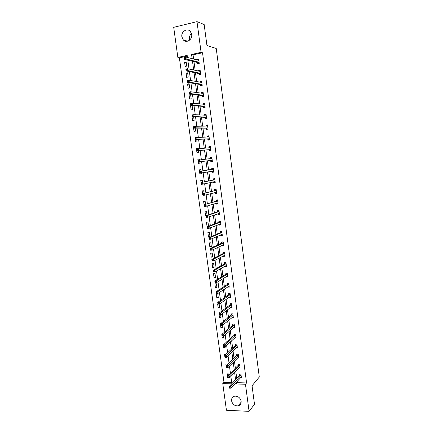<?xml version="1.0" encoding="UTF-8"?>
<svg xmlns="http://www.w3.org/2000/svg" width="433" height="433" viewBox="0 0 433 433"><rect width="100%" height="100%" fill="white"/><g stroke="black" fill="none" stroke-linecap="round" stroke-linejoin="round"><path stroke-width="0.65" d="M189.557 40.182L189.34 39.208C189.118 36.913 189.838 35.046 191.494 33.595M191.678 34.478C192.593 39.657 186.314 43.598 183.246 39.836L181.865 36.783C180.918 31.587 187.316 27.582 190.385 31.512L191.678 34.478M241.138 401.223C241.311 403.68 240.304 405.228 238.118 405.862C234.718 406.051 232.537 404.379 231.579 400.834C231.406 398.29 232.467 396.731 234.773 396.152C238.101 396.071 240.223 397.759 241.138 401.223M187.273 56.101L179.386 57.827L177.855 57.448L173.703 27.317L196.993 21.65L204.165 24.513L206.942 45.487L216.235 48.485L259.297 377.051L252.049 385.765L254.501 404.287L249.089 411.35L226.437 410.257L222.762 383.6L231.644 383.855M179.386 57.827L223.991 382.317L222.762 383.6M223.991 382.317L231.693 382.528M228.857 375.021L228.705 373.901L227.19 373.868L227.704 377.652L228.018 377.657M227.439 364.646L227.357 364.029L225.842 364.007L226.362 367.801L227.877 367.828L227.812 367.384M226.021 354.232L224.489 354.107L225.008 357.918L226.524 357.934L226.389 356.927M224.148 344.175L223.13 344.175L223.655 348.002L225.171 348.008L224.954 346.427M222.08 334.211L221.766 334.211L222.291 338.049L223.812 338.043L223.52 335.884M220.716 324.203L220.402 324.209L220.927 328.062L222.448 328.041L222.075 325.307M219.342 314.163L219.028 314.174L219.558 318.038L221.079 318.006L220.624 314.688M219.704 307.939L219.174 304.053L217.653 304.101L218.183 307.977L219.704 307.939M218.329 297.834L217.794 293.937L216.273 293.991L216.803 297.882L218.329 297.834M216.944 287.691L216.408 283.777L214.887 283.848L215.417 287.756L216.944 287.691M215.553 277.51L215.022 273.586L213.496 273.667L214.032 277.591L215.553 277.51M214.162 267.296L213.626 263.361L212.1 263.453L212.635 267.388L214.162 267.296M212.765 257.05L212.224 253.094L210.698 253.202L211.234 257.148L212.765 257.05M211.358 246.761L210.817 242.794L209.291 242.913L209.832 246.875L211.358 246.761M209.951 236.44L209.41 232.456L207.878 232.586L208.425 236.559L209.951 236.44M208.538 226.075L207.992 222.08L206.46 222.221L207.006 226.21L208.538 226.075M207.066 215.277L206.573 211.667L205.042 211.824L205.588 215.823L205.902 215.796M205.567 204.3L205.15 201.221L203.613 201.383L204.165 205.404L204.479 205.372M204.067 193.286L203.716 190.731L202.184 190.91L202.736 194.942L203.05 194.904M202.557 182.233L202.281 180.204L200.744 180.393L201.296 184.442L202.817 184.112M201.042 171.132L200.842 169.644L199.304 169.844L199.857 173.909L201.394 173.709L201.291 172.962M199.521 159.966L199.397 159.041L197.854 159.257L198.411 163.333L199.954 163.122L199.77 161.785M197.989 148.725L197.941 148.4L196.403 148.627L196.961 152.719L198.503 152.497L198.244 150.608M195.261 137.911L194.947 137.959L195.505 142.067L197.047 141.835L196.712 139.388M193.8 127.205L193.481 127.253L194.044 131.378L195.586 131.129L195.18 128.125M192.333 116.455L192.014 116.509L192.582 120.65L194.119 120.385L193.638 116.823M191.987 105.463L190.542 105.728L191.11 109.879L192.653 109.603L192.09 105.473M191.175 98.784L190.607 94.611L189.059 94.903L189.632 99.07L191.175 98.784M189.692 87.921L189.124 83.737L187.576 84.04L188.149 88.224L189.692 87.921M188.209 77.02L187.635 72.82L186.087 73.139L186.661 77.334L188.209 77.02M186.715 66.081L186.141 61.859L184.588 62.195L185.167 66.406L186.715 66.081M237.17 381.441L237.338 382.685L246.594 382.94L202.53 52.761L193.053 54.834L193.627 59.077M193.973 61.654L195.148 70.357M195.483 72.841L196.663 81.593M196.988 83.986L198.179 92.786M198.487 95.092L199.683 103.942M199.981 106.15L201.183 115.048M201.469 117.17L202.682 126.117M202.953 128.152L204.17 137.142M204.43 139.09L205.653 148.129M205.902 149.986L207.131 159.073M207.369 160.843L208.598 169.931M208.841 171.717L210.054 180.713M210.308 182.574L211.504 191.456M211.769 193.394L212.955 202.162M213.225 204.17L214.395 212.83M214.676 214.903L215.829 223.455M216.121 225.598L217.258 234.042M217.561 236.256L218.687 244.591M218.995 246.875L220.105 255.102M220.424 257.456L221.517 265.57M221.848 267.995L222.93 276.005M223.266 278.495L224.332 286.402M224.678 288.963L225.734 296.762M226.086 299.387L227.125 307.084M227.487 309.774L228.516 317.367M228.889 320.122L229.901 327.613M230.28 330.433L231.276 337.821M231.671 340.711L232.651 347.997M233.051 350.947L234.02 358.134M234.432 361.149L235.39 368.234M235.801 371.314L236.748 378.296M240.326 377.955L241.457 377.982L240.943 374.161L239.4 374.128L239.541 375.162M238.929 368.018L240.12 368.034L239.606 364.202L238.063 364.18L238.204 365.214M237.522 358.042L238.778 358.053L238.264 354.205L236.721 354.194L236.856 355.233M236.109 348.029L237.436 348.035L236.916 344.17L235.373 344.17L235.509 345.215M234.675 337.989L236.088 337.978L235.563 334.103L234.02 334.114L234.161 335.158M233.23 327.905L234.729 327.889L234.21 323.998L232.662 324.025L232.802 325.069M231.817 317.757L233.371 317.762L232.846 313.86L231.298 313.893L231.439 314.948M230.443 307.533L232.007 307.603L231.482 303.685L229.928 303.728L230.075 304.789M229.062 297.271L230.637 297.401L230.112 293.471L228.559 293.531L228.7 294.592M227.677 286.971L229.263 287.166L228.732 283.22L227.184 283.29L227.325 284.357M226.286 276.633L226.335 276.974L227.888 276.898L227.352 272.936L225.799 273.017L225.945 274.084M224.889 266.257L224.949 266.679L226.502 266.587L225.966 262.615L224.413 262.707L224.559 263.778M223.488 255.849L223.558 256.341L225.111 256.239L224.575 252.25L223.022 252.358L223.163 253.435M222.086 245.397L222.161 245.971L223.72 245.857L223.179 241.852L221.626 241.971L221.766 243.054M220.673 234.908L220.76 235.563L222.318 235.438L221.783 231.417L220.224 231.552L220.37 232.635M219.26 224.386L219.358 225.117L220.917 224.981L220.375 220.949L218.817 221.09L218.963 222.178M217.837 213.821L217.945 214.633L219.509 214.481L218.963 210.438L217.404 210.59L217.55 211.683M216.408 203.218L216.532 204.111L218.091 203.948L217.55 199.884L215.986 200.057L216.132 201.15M214.979 192.577L215.109 193.551L216.673 193.378L216.127 189.297L214.562 189.481L214.708 190.58M213.545 181.898L213.686 182.953L215.25 182.764L214.698 178.672L213.133 178.867L213.285 179.971M212.105 171.208L212.251 172.312L213.821 172.112L213.269 168.009L211.705 168.215L211.851 169.319M210.671 160.529L210.817 161.639L212.386 161.422L211.829 157.303L210.265 157.52L210.411 158.635M209.226 149.807L209.377 150.922L210.941 150.695L210.389 146.56L208.82 146.792L208.966 147.886M207.78 139.053L207.932 140.168L209.496 139.929L208.939 135.778L207.369 136.022L207.51 137.039M206.325 128.255L206.476 129.375L208.046 129.121L207.488 124.953L205.919 125.213L206.043 126.155M206.568 118.085L205.745 118.225L206.59 118.258L206.032 114.09L204.457 114.361L204.576 115.227M206.59 118.274L205.02 118.539L204.869 117.413M203.407 106.534L203.559 107.665L205.128 107.389L204.565 103.189L202.996 103.471L203.099 104.261M201.935 95.617L202.087 96.754L203.662 96.462L203.099 92.245L201.524 92.543L201.621 93.252M200.463 84.657L200.614 85.799L202.189 85.49L201.621 81.263L200.046 81.572L200.133 82.205M198.985 73.659L199.137 74.801L200.712 74.481L200.143 70.238L198.568 70.563L198.639 71.115M197.497 62.617L197.654 63.765L199.229 63.434L198.655 59.169L197.08 59.51L197.145 59.981M196.993 21.65L201.096 52.344L191.575 54.434L192.149 58.699M202.53 52.761L201.096 52.344M246.594 382.94L245.462 384.25L249.089 411.35M236.001 382.734L236.169 383.984L245.462 384.25M192.501 61.291L193.686 70.043M194.022 72.538L195.213 81.339M195.537 83.742L196.739 92.592M197.053 94.908L198.254 103.806M198.558 106.031L199.765 114.972M200.057 117.11L201.275 126.1M201.551 128.146L202.774 137.185M203.039 139.145L204.268 148.232M204.522 150.099L205.756 159.23M205.994 161.016L207.234 170.147M207.477 171.944L208.701 180.989M208.955 182.861L210.162 191.792M210.422 193.735L211.618 202.552M211.889 204.565L213.068 213.269M213.35 215.358L214.514 223.953M214.806 226.107L215.953 234.594M216.256 236.824L217.388 245.197M217.702 247.492L218.817 255.762M219.141 258.128L220.24 266.284M220.57 268.72L221.664 276.774M221.999 279.274L223.076 287.22M223.423 289.791L224.483 297.633M224.841 300.269L225.891 308.004M226.253 310.71L227.287 318.342M227.661 321.113L228.678 328.642M229.062 331.478L230.069 338.898M230.464 341.805L231.455 349.122M231.855 352.089L232.83 359.309M233.241 362.34L234.204 369.463M234.626 372.559L235.574 379.579M187.462 57.497L187.175 55.397L177.855 57.448M231.844 383.638L230.876 376.51M230.448 373.365L229.463 366.134M229.046 363.06L228.045 355.726M227.639 352.711L226.627 345.274M226.226 342.33L225.198 334.785M224.808 331.905L223.764 324.257M223.385 321.443L222.329 313.692M221.956 310.943L220.884 303.089M220.521 300.405L219.434 292.443M219.082 289.829L217.983 281.759M217.637 279.215L216.522 271.031M216.186 268.557L215.055 260.265M214.73 257.862L213.588 249.462M213.269 247.124L212.11 238.615M211.802 236.353L210.627 227.726M210.33 225.533L209.139 216.798M208.852 214.676L207.651 205.827M207.369 203.781L206.151 194.818M205.881 192.842L204.647 183.765M204.387 181.86L203.137 172.67M202.888 170.84L201.621 161.552M201.377 159.745L200.111 150.457M199.857 148.557L198.595 139.318M198.325 137.326L197.075 128.13M196.793 126.052L195.548 116.905M195.251 114.734L194.016 105.641M193.708 103.379L192.474 94.329M192.155 91.975L190.931 82.974M190.596 80.527L189.378 71.575M189.032 69.031L187.819 60.133M237.338 382.685L236.169 383.984M193.053 54.834L191.575 54.434M227.975 377.37L227.704 377.652M226.795 367.368L226.362 367.801M226.058 356.922L225.008 357.918M225.003 346.779L223.655 348.002M223.655 336.879L222.291 338.049M222.297 326.947L220.927 328.062M220.938 316.978L219.558 318.038M232.905 316.918L231.823 317.795M219.574 306.97L218.183 307.977M231.579 306.791L230.459 307.641M218.205 296.935L216.803 297.882M230.253 296.627L229.089 297.455M216.83 286.857L215.417 287.756M228.927 286.424L227.715 287.236M215.45 276.747L214.032 277.591M227.606 276.184L226.335 276.974M214.07 266.604L212.635 267.388M226.291 265.911L224.949 266.679M212.679 256.423L211.234 257.148M224.981 255.594L223.558 256.341M211.282 246.204L209.832 246.875M223.639 245.262L222.161 245.971M209.886 235.947L208.425 236.559M222.248 234.913L220.76 235.563M208.484 225.658L207.006 226.21M220.857 224.532L219.358 225.117M205.891 215.726L205.588 215.823M219.455 214.113L217.945 214.633M204.468 205.312L204.165 205.404M218.053 203.651L216.532 204.111M203.045 194.866L202.736 194.942M216.646 193.156L215.109 193.551M202.817 184.122L201.296 184.442M215.228 182.623L213.686 182.953M201.388 173.649L199.857 173.909M213.81 172.047L212.251 172.312M199.402 159.079L197.854 159.257M211.834 157.347L210.265 157.52M197.957 148.514L196.403 148.627M210.406 146.684L208.82 146.792M195.267 137.948L194.947 137.959M208.966 135.978L207.369 136.022M193.805 127.259L193.481 127.253M207.526 125.234L205.919 125.213M192.339 116.526L192.014 116.509M206.081 114.453L204.457 114.361M192.138 105.863L190.542 105.728M204.625 103.633L202.996 103.471M190.672 95.103L189.059 94.903M203.169 92.77L201.524 92.543M189.199 84.3L187.576 84.04M201.702 81.869L200.046 81.572M187.722 73.464L186.087 73.139M200.219 70.925L198.568 70.563M186.239 62.585L184.588 62.195M198.655 59.916L197.08 59.51M230.085 387.389L229.441 387.367L229.533 388.033L230.177 388.055L230.085 387.389L230.821 386.545L231.049 388.206L229.452 388.152L229.225 386.496L230.821 386.545L241.084 375.195M241.316 376.954L231.049 388.206L230.177 388.055M229.441 387.367L229.225 386.496L239.433 375.373L239.936 374.139M228.662 376.986L228.023 376.97L228.115 377.636L228.754 377.652L228.662 376.986L229.409 376.153L229.636 377.82L228.034 377.782L227.807 376.115L229.409 376.153L239.747 365.236M239.979 367L229.636 377.82L228.754 377.652M228.023 376.97L227.807 376.115L238.09 365.425L238.61 364.185M227.238 366.545L226.6 366.535L226.686 367.206L227.33 367.216L227.238 366.545L227.985 365.717L228.213 367.395L226.611 367.368L226.383 365.696L227.985 365.717L238.404 355.244M238.643 357.014L228.213 367.395L227.33 367.216M226.6 366.535L226.383 365.696L236.748 355.433L237.279 354.194M225.809 356.067L225.165 356.061L225.257 356.732L225.902 356.738L225.809 356.067L226.556 355.249L226.784 356.927L225.182 356.916L224.954 355.233L226.556 355.249L237.057 345.215M237.295 346.99L226.784 356.927L225.902 356.738M225.165 356.061L224.954 355.233L235.406 345.41L235.947 344.17M235.693 337.063L235.963 337.063M224.375 345.55L223.731 345.55L223.823 346.221L224.467 346.221L224.375 345.55L225.122 344.738L225.355 346.427L223.747 346.422L223.52 344.738L225.122 344.738L235.704 335.147M235.947 336.934L225.355 346.427L224.467 346.221M223.731 345.55L223.52 344.738L234.047 335.353L234.61 334.108M234.28 327.012L234.61 327.007M222.93 334.99L222.291 334.996L222.383 335.672L223.027 335.667L222.93 334.99L223.688 334.189L223.915 335.884L222.313 335.894L222.08 334.2L223.688 334.189L234.35 325.048M234.589 326.839L223.915 335.884L223.027 335.667M222.291 334.996L222.08 334.2L232.689 325.264L233.273 324.014M232.851 316.924L233.257 316.913M221.485 324.393L220.841 324.404L220.933 325.086L221.577 325.075L221.485 324.393L222.243 323.603L222.475 325.302L220.868 325.324L220.635 323.63L222.243 323.603L232.986 314.915M233.23 316.712L222.475 325.302L221.577 325.075M220.841 324.404L220.635 323.63L231.325 315.132L231.926 313.882M231.411 306.797L231.899 306.78M220.034 313.757L219.39 313.773L219.482 314.455L220.126 314.439L220.034 313.757L220.792 312.972L221.025 314.683L219.417 314.715L219.185 313.01L220.792 312.972L231.623 304.74M231.866 306.542L221.025 314.683L220.126 314.439M219.39 313.773L219.185 313.01L229.983 304.946L230.578 303.712M229.95 296.637L230.535 296.616M218.578 303.084L217.934 303.1L218.026 303.787L218.67 303.766L218.578 303.084L219.342 302.31L219.574 304.02L217.961 304.069L217.729 302.358L219.342 302.31L230.253 294.532M230.497 296.34L219.574 304.02L218.67 303.766M217.934 303.1L217.729 302.358L228.586 294.765L229.225 293.504M218.026 303.787L217.961 304.069M228.467 286.446L229.165 286.413M217.117 292.367L216.468 292.394L216.565 293.081L217.209 293.054L217.117 292.367L217.88 291.598L218.113 293.32L216.5 293.379L216.267 291.663L217.88 291.598L228.878 284.286M229.122 286.105L218.113 293.32L217.209 293.054M216.468 292.394L216.267 291.663L227.206 284.524L227.872 283.258M216.565 293.081L216.5 293.379M226.968 276.211L227.79 276.178M215.645 281.612L215.001 281.639L215.093 282.332L215.742 282.3L215.645 281.612L216.413 280.855L216.652 282.576L215.039 282.652L214.8 280.93L216.413 280.855L227.498 274.002M227.742 275.826L216.652 282.576L215.742 282.3M215.001 281.639L214.8 280.93L225.826 274.251L226.513 272.979M215.093 282.332L215.039 282.652M225.506 265.911L226.41 265.9M214.173 270.814L213.529 270.847L213.621 271.54L214.27 271.507L214.173 270.814L214.941 270.068L215.179 271.8L213.566 271.886L213.328 270.154L214.941 270.068L226.113 263.686M226.356 265.516L215.179 271.8L214.27 271.507M213.529 270.847L213.328 270.154L224.44 263.941L225.149 262.663M213.621 271.54L213.566 271.886M224.034 255.562L225.025 255.589M223.823 252.304L224.581 252.277M212.695 259.973L212.046 260.017L212.143 260.715L212.787 260.671L212.695 259.973L213.469 259.237L213.702 260.975L212.089 261.077L211.851 259.34L213.469 259.237L224.722 253.327M224.971 255.167L213.702 260.975L212.787 260.671M212.046 260.017L211.851 259.34L223.044 253.586L223.769 252.331M212.143 260.715L212.089 261.077M222.562 245.17L223.634 245.24M222.535 241.906L223.19 241.917M211.207 249.099L210.562 249.143L210.654 249.841L211.304 249.798L211.207 249.099L211.986 248.369L212.224 250.112L210.606 250.225L210.368 248.482L211.986 248.369L223.325 242.935M223.574 244.78L212.224 250.112L211.304 249.798M210.562 249.143L210.368 248.482L221.647 243.2L222.378 241.977M210.654 249.841L210.606 250.225M221.084 234.735L222.243 234.854M221.274 231.46L221.793 231.52M209.718 238.177L209.069 238.231L209.166 238.929L209.816 238.881L209.718 238.177L210.498 237.457L210.736 239.211L209.117 239.335L208.879 237.587L210.498 237.457L221.929 232.505M222.172 234.356L210.736 239.211L209.816 238.881M209.069 238.231L208.879 237.587L220.245 232.775L220.982 231.585M209.166 238.929L209.117 239.335M219.596 224.256L220.841 224.429M220.061 220.976L219.58 221.155L220.392 221.079M208.224 227.217L207.575 227.271L207.672 227.975L208.316 227.92L208.224 227.217L209.004 226.508L209.242 228.261L207.624 228.402L207.385 226.648L209.004 226.508L220.521 222.037M220.77 223.893L209.242 228.261L208.316 227.92M207.575 227.271L207.385 226.648L218.838 222.318L219.58 221.155M207.672 227.975L207.624 228.402M218.102 213.729L219.439 213.967M218.93 210.438L218.172 210.687L218.984 210.606M206.72 216.213L206.07 216.278L206.168 216.982L206.817 216.922L206.72 216.213L207.504 215.51L207.748 217.274L206.124 217.431L205.886 215.666L207.504 215.51L219.109 211.526M219.358 213.393L207.748 217.274L206.817 216.922M206.07 216.278L205.886 215.666L217.426 211.818L218.172 210.687M206.168 216.982L206.124 217.431M216.603 203.158L218.026 203.472M217.555 199.954L216.76 200.181L217.577 200.095M205.215 205.166L204.565 205.237L204.663 205.946L205.312 205.875L205.215 205.166L206 204.479L206.243 206.249L204.62 206.417L204.381 204.647L217.696 200.982M217.945 202.855L206.243 206.249L205.312 205.875M204.565 205.237L204.381 204.647L216.007 201.28L216.76 200.181M204.663 205.946L204.62 206.417M215.098 192.544L215.796 193.026L216.614 192.934M216.148 189.448L215.342 189.643L216.159 189.546M203.699 194.081L203.05 194.157L203.147 194.866L203.797 194.796L203.699 194.081L204.49 193.399L204.733 195.175L203.109 195.359L202.866 193.583L216.273 190.401M216.527 192.274L204.733 195.175L203.797 194.796M203.05 194.157L202.866 193.583L214.584 190.704L215.342 189.643M203.147 194.866L203.109 195.359M213.588 181.887L214.378 182.455L215.196 182.358M214.73 178.899L213.924 179.062L214.736 178.959M202.179 182.953L201.529 183.029L201.626 183.744L202.276 183.668L202.179 182.953L202.974 182.277L203.218 184.063L201.594 184.258L201.35 182.477L214.849 179.776M215.098 181.66L203.218 184.063L202.276 183.668M201.529 183.029L201.35 182.477L213.155 180.085L213.924 179.062M201.626 183.744L201.594 184.258M212.067 171.181L212.949 171.847L213.767 171.744M213.307 168.313L212.495 168.437L213.312 168.334M200.658 171.782L200.003 171.863L200.1 172.583L200.755 172.496L200.658 171.782L201.453 171.116L201.697 172.908L200.073 173.119L199.829 171.327L213.415 169.114M213.669 171.008L201.697 172.908L200.755 172.496M200.003 171.863L199.829 171.327L211.721 169.433L212.495 168.437M200.1 172.583L200.073 173.119M212.338 161.098L211.52 161.2L212.338 161.087M210.362 158.695L211.06 157.78L211.878 157.666M211.52 161.2L210.514 160.454L198.547 161.937L198.298 160.14L211.981 158.413M199.126 160.567L199.927 159.912L200.17 161.709L198.547 161.937L198.574 161.374L199.223 161.287L199.126 160.567L198.471 160.654L198.574 161.374M212.235 160.313L200.17 161.709L199.223 161.287M198.298 160.14L198.471 160.654M210.909 150.446L210.086 150.516L210.903 150.397M208.987 147.88L209.626 147.085L210.443 146.96M210.086 150.516L209.074 149.731L197.01 150.706L196.766 148.903L210.541 147.675M197.589 149.309L198.39 148.665L198.639 150.468L197.01 150.706L197.037 150.127L197.686 150.029L197.589 149.309L196.934 149.401L197.037 150.127M210.795 149.58L198.639 150.468L197.686 150.029M196.766 148.903L196.934 149.401M209.475 139.756L208.646 139.789L209.464 139.664M207.607 137.034L208.181 136.346L208.998 136.216M208.646 139.789L207.624 138.966L195.472 139.437L195.223 137.629L209.09 136.898M196.046 138.003L196.853 137.369L197.102 139.182L195.472 139.437L195.494 138.831L196.144 138.733L196.046 138.003L195.391 138.105L195.494 138.831M209.35 138.809L197.102 139.182L196.144 138.733M195.223 137.629L195.391 138.105M208.035 129.029L207.196 129.029L208.019 128.893M206.227 126.155L206.73 125.57L207.553 125.435M207.196 129.029L206.168 128.163L193.924 128.125L193.675 126.306L207.64 126.079M194.498 126.658L195.305 126.035L195.554 127.854L193.924 128.125L193.946 127.497L194.596 127.389L194.498 126.658L193.843 126.766L193.946 127.497M207.9 128L195.554 127.854L194.596 127.389M193.675 126.306L193.843 126.766M204.836 115.243L206.103 114.61M205.745 118.225L204.712 117.316L192.371 116.764L192.122 114.94L193.757 114.658L206.184 115.221M192.945 115.27L193.757 114.658L194.006 116.482L192.371 116.764L192.387 116.114L193.042 116.001L192.945 115.27L192.29 115.384L192.387 116.114M206.438 117.148L194.006 116.482L193.042 116.001M192.122 114.94L192.29 115.384M204.885 107.433L204.289 107.384L205.112 107.238M203.445 104.293L204.641 103.747M204.289 107.384L203.245 106.431L190.818 105.365L190.563 103.53L192.198 103.233L204.717 104.321M191.381 103.839L192.198 103.233L192.447 105.067L190.818 105.365L190.829 104.689L191.483 104.569L191.381 103.839L190.726 103.958L190.829 104.689M204.977 106.253L192.447 105.067L191.483 104.569M190.563 103.53L190.726 103.958M203.201 96.543L203.645 96.348M202.049 93.312L203.18 92.846M202.828 96.499L201.778 95.509L189.253 93.918L188.999 92.083L190.634 91.769L203.25 93.382M189.816 92.359L190.634 91.769L190.888 93.609L189.253 93.918L189.264 93.219L189.914 93.095L189.816 92.359L189.161 92.483L189.264 93.219M203.51 95.325L190.888 93.609L189.914 93.095M188.999 92.083L189.161 92.483M201.572 85.61L202.179 85.415M200.647 82.297L201.708 81.902M201.356 85.577L200.3 84.543L187.684 82.427L187.429 80.581L189.064 80.257L201.778 82.405M188.241 80.836L189.064 80.257L189.318 82.102L187.684 82.427L187.689 81.707L188.344 81.577L188.241 80.836L187.586 80.971L187.689 81.707M202.038 84.348L189.318 82.102L188.344 81.577M187.429 80.581L187.586 80.971M199.981 74.633L200.706 74.444M199.24 71.245L200.235 70.92M199.884 74.611L198.823 73.534L186.103 70.893L185.854 69.042L187.489 68.701L200.295 71.385M186.666 69.269L187.489 68.701L187.743 70.552L186.103 70.893L186.109 70.151L186.764 70.011L186.666 69.269L186.011 69.41L186.109 70.151M200.56 73.339L187.743 70.552L186.764 70.011M185.854 69.042L186.011 69.41M197.827 60.16L198.752 59.895M198.406 63.608L197.334 62.487L184.523 59.316L184.269 57.454L185.909 57.096L198.812 60.322M185.08 57.659L185.909 57.096L186.163 58.958L184.523 59.316L184.523 58.547L185.183 58.401L185.08 57.659L184.426 57.8L184.523 58.547M199.077 62.282L186.163 58.958L185.183 58.401M184.269 57.454L184.426 57.8M240.975 375.411L239.433 375.373M241.051 375.27L239.509 375.232M239.633 365.447L238.09 365.425M239.714 365.311L238.172 365.284M238.291 355.45L236.748 355.433M238.372 355.314L236.829 355.304M236.948 345.415L235.4 345.415M237.03 345.285L235.482 345.285M234.053 335.348L235.601 335.337L234.047 335.353M235.676 335.218L234.129 335.229M234.237 325.237L232.689 325.264M234.318 325.118L232.77 325.14M232.873 315.1L231.325 315.132M232.959 314.98L231.411 315.013M229.983 304.946L231.531 304.902L229.955 304.967M231.595 304.805L230.042 304.854M230.139 294.705L228.586 294.765M230.221 294.597L228.673 294.651M228.759 284.459L227.206 284.524M228.846 284.351L227.293 284.416M227.379 274.17L225.826 274.251M227.466 274.067L225.912 274.149M225.994 263.843L224.44 263.941M226.08 263.746L224.527 263.838M224.603 253.484L223.044 253.586M224.689 253.386L223.136 253.494M223.206 243.086L221.647 243.2M223.293 242.994L221.739 243.108M221.804 232.651L220.245 232.775M221.896 232.559L220.337 232.689M220.397 222.172L218.838 222.318M220.489 222.091L218.93 222.232M218.99 211.661L217.426 211.818M219.076 211.58L217.518 211.737M217.572 201.112L216.007 201.28M217.664 201.036L216.099 201.199M216.484 192.247L216.121 192.284M216.148 190.52L214.584 190.704M216.24 190.45L214.676 190.628M215.055 181.627L214.487 181.698M214.719 179.895L213.155 180.085M214.817 179.825L213.247 180.014M213.626 170.97L212.267 171.149M213.29 169.227L211.721 169.433M213.382 169.162L211.818 169.368M212.192 160.28L210.622 160.491M212.083 160.242L210.514 160.454M211.948 158.462L210.378 158.678M210.747 149.542L209.182 149.769M210.638 149.504L209.074 149.731M210.503 147.718L209.816 147.821M209.301 138.771L207.732 139.009M209.193 138.722L207.624 138.966M209.058 136.942L208.652 137.001M207.851 127.957L206.281 128.211M207.743 127.908L206.168 128.163M207.602 126.122L207.315 126.165M206.395 117.105L204.82 117.37M206.281 117.051L204.712 117.316M204.933 106.209L203.358 106.491M204.82 106.15L203.245 106.431M203.461 95.276L201.892 95.569M203.353 95.211L201.778 95.509M201.989 84.3L200.414 84.608M201.875 84.235L200.3 84.543M200.511 73.285L198.936 73.61M200.398 73.215L198.823 73.534M199.028 62.233L197.448 62.569M198.915 62.152L197.334 62.487M183.246 39.836L187.576 41.2M238.118 405.862L241.176 402.138M236.948 345.41L235.406 345.41M234.248 325.226L232.7 325.248M232.894 315.083L231.341 315.116M230.167 294.684L228.613 294.743M228.792 284.432L227.238 284.497M227.417 274.138L225.864 274.219M226.037 263.811L224.478 263.903M224.646 253.446L223.092 253.554M223.255 243.048L221.701 243.162M221.858 232.608L220.3 232.738M220.457 222.129L218.898 222.27M219.049 211.618L217.49 211.769M217.642 201.064L216.078 201.231M216.224 190.471L214.66 190.65M214.8 179.841L213.236 180.036M213.372 169.179L211.807 169.379M211.937 158.467L210.373 158.689M210.503 147.723L209.864 147.815"/></g></svg>
